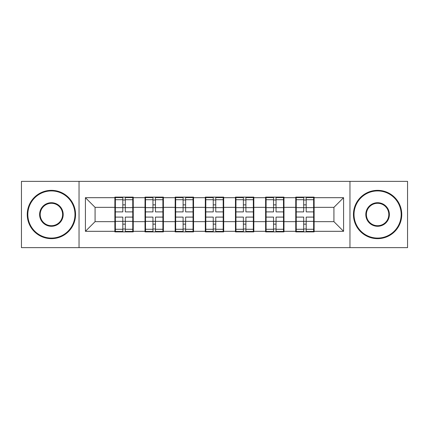 <?xml version="1.0" encoding="UTF-8"?>
<svg xmlns="http://www.w3.org/2000/svg" width="429" height="429" viewBox="0 0 429 429"><rect width="100%" height="100%" fill="white"/><g stroke="black" fill="none" stroke-linecap="round" stroke-linejoin="round"><path stroke-width="0.64" d="M349.962 247.64L407.55 247.64L407.55 181.36L349.962 181.36L349.962 247.64L79.038 247.64L79.038 181.36L21.45 181.36L21.45 247.64L79.038 247.64M314.119 213.052L313.631 213.052M296.241 213.052L295.758 213.052M295.758 215.948L296.241 215.948M313.631 215.948L314.119 215.948M283.971 213.052L283.489 213.052M266.098 213.052L265.615 213.052M265.615 215.948L266.098 215.948M283.489 215.948L283.971 215.948M253.823 213.052L253.341 213.052M235.95 213.052L235.467 213.052M235.467 215.948L235.95 215.948M253.341 215.948L253.823 215.948M223.681 213.052L223.198 213.052M205.802 213.052L205.319 213.052M205.319 215.948L205.802 215.948M223.198 215.948L223.681 215.948M193.533 213.052L193.05 213.052M175.659 213.052L175.177 213.052M175.177 215.948L175.659 215.948M193.05 215.948L193.533 215.948M163.385 213.052L162.902 213.052M145.511 213.052L145.029 213.052M145.029 215.948L145.511 215.948M162.902 215.948L163.385 215.948M349.962 181.36L79.038 181.36M333.923 221.648L333.923 207.352L314.119 207.352L314.119 221.648L333.923 221.648L343.586 231.311L343.586 197.689L314.119 197.689L314.119 197.109L295.758 197.109L295.758 207.352L283.971 207.352L283.971 221.648L295.758 221.648L295.758 207.352M343.586 231.311L314.119 231.311L314.119 231.891L295.758 231.891L295.758 231.311L283.971 231.311L283.971 231.891L265.615 231.891L265.615 231.311L253.823 231.311L253.823 231.891L235.467 231.891L235.467 231.311L223.681 231.311L223.681 231.891L205.319 231.891L205.319 231.311L193.533 231.311L193.533 231.891L175.177 231.891L175.177 231.311L163.385 231.311L163.385 231.891L145.029 231.891L145.029 231.311L133.242 231.311L133.242 231.891L114.881 231.891L114.881 231.311L85.414 231.311L85.414 197.689L114.881 197.689L114.881 207.352L95.077 207.352L95.077 221.648L114.881 221.648L114.881 207.352M295.758 197.689L283.971 197.689L283.971 197.109L265.615 197.109L265.615 197.689L253.823 197.689L253.823 197.109L235.467 197.109L235.467 197.689L223.681 197.689L223.681 197.109L205.319 197.109L205.319 197.689L193.533 197.689L193.533 197.109L175.177 197.109L175.177 197.689L163.385 197.689L163.385 197.109L145.029 197.109L145.029 197.689L133.242 197.689L133.242 197.109L114.881 197.109L114.881 197.689M295.758 221.648L295.758 231.311M283.971 221.648L283.971 231.311M283.971 197.689L283.971 207.352M253.823 221.648L265.615 221.648L265.615 207.352L253.823 207.352L253.823 231.311M265.615 221.648L265.615 231.311M265.615 197.689L265.615 207.352M253.823 197.689L253.823 207.352M223.681 221.648L235.467 221.648L235.467 207.352L223.681 207.352L223.681 231.311M235.467 221.648L235.467 231.311M235.467 197.689L235.467 207.352M223.681 197.689L223.681 207.352M193.533 221.648L205.319 221.648L205.319 207.352L193.533 207.352L193.533 231.311M205.319 221.648L205.319 231.311M205.319 197.689L205.319 207.352M193.533 197.689L193.533 207.352M163.385 221.648L175.177 221.648L175.177 207.352L163.385 207.352L163.385 231.311M175.177 221.648L175.177 231.311M175.177 197.689L175.177 207.352M163.385 197.689L163.385 207.352M133.242 221.648L145.029 221.648L145.029 207.352L133.242 207.352L133.242 231.311M145.029 221.648L145.029 231.311M145.029 197.689L145.029 207.352M133.242 197.689L133.242 207.352M133.242 213.052L132.759 213.052M115.369 213.052L114.881 213.052M114.881 215.948L115.369 215.948M132.759 215.948L133.242 215.948M114.881 221.648L114.881 231.311M95.077 221.648L85.414 231.311M85.414 197.689L95.077 207.352M314.119 221.648L314.119 231.311M314.119 197.689L314.119 207.352M343.586 197.689L333.923 207.352M132.759 217.106L132.759 231.408L125.316 231.408L125.316 217.106L132.759 217.106L132.759 197.592L125.316 197.592L125.316 199.716L132.759 199.716M115.369 207.647L122.807 207.647L122.807 197.592L115.369 197.592L115.369 217.106L122.807 217.106L122.807 231.408L115.369 231.408L115.369 229.284L122.807 229.284M122.807 204.853L125.316 204.853M125.316 200.005L122.807 200.005M122.807 207.668L125.316 207.668M122.807 207.647L122.807 211.894L115.369 211.894M115.369 199.716L122.807 199.716M122.807 221.332L125.316 221.332M122.807 228.995L125.316 228.995M122.807 224.147L125.316 224.147M115.369 217.106L115.369 229.284M125.316 229.284L132.759 229.284M125.316 199.716L125.316 211.894L132.759 211.894M162.902 217.106L162.902 231.408L155.464 231.408L155.464 217.106L162.902 217.106L162.902 197.592L155.464 197.592L155.464 199.716L162.902 199.716M145.511 207.647L152.955 207.647L152.955 197.592L145.511 197.592L145.511 217.106L152.955 217.106L152.955 231.408L145.511 231.408L145.511 229.284L152.955 229.284M152.955 204.853L155.464 204.853M155.464 200.005L152.955 200.005M152.955 207.668L155.464 207.668M152.955 207.647L152.955 211.894L145.511 211.894M145.511 199.716L152.955 199.716M152.955 221.332L155.464 221.332M152.955 228.995L155.464 228.995M152.955 224.147L155.464 224.147M145.511 217.106L145.511 229.284M155.464 229.284L162.902 229.284M155.464 199.716L155.464 211.894L162.902 211.894M193.05 217.106L193.05 231.408L185.612 231.408L185.612 217.106L193.05 217.106L193.05 197.592L185.612 197.592L185.612 199.716L193.05 199.716M175.659 207.647L183.097 207.647L183.097 197.592L175.659 197.592L175.659 217.106L183.097 217.106L183.097 231.408L175.659 231.408L175.659 229.284L183.097 229.284M183.097 204.853L185.612 204.853M185.612 200.005L183.097 200.005M183.097 207.668L185.612 207.668M183.097 207.647L183.097 211.894L175.659 211.894M175.659 199.716L183.097 199.716M183.097 221.332L185.612 221.332M183.097 228.995L185.612 228.995M183.097 224.147L185.612 224.147M175.659 217.106L175.659 229.284M185.612 229.284L193.05 229.284M185.612 199.716L185.612 211.894L193.05 211.894M223.198 217.106L223.198 231.408L215.755 231.408L215.755 217.106L223.198 217.106L223.198 197.592L215.755 197.592L215.755 199.716L223.198 199.716M205.802 207.647L213.245 207.647L213.245 197.592L205.802 197.592L205.802 217.106L213.245 217.106L213.245 231.408L205.802 231.408L205.802 229.284L213.245 229.284M213.245 204.853L215.755 204.853M215.755 200.005L213.245 200.005M213.245 207.668L215.755 207.668M213.245 207.647L213.245 211.894L205.802 211.894M205.802 199.716L213.245 199.716M213.245 221.332L215.755 221.332M213.245 228.995L215.755 228.995M213.245 224.147L215.755 224.147M205.802 217.106L205.802 229.284M215.755 229.284L223.198 229.284M215.755 199.716L215.755 211.894L223.198 211.894M253.341 217.106L253.341 231.408L245.903 231.408L245.903 217.106L253.341 217.106L253.341 197.592L245.903 197.592L245.903 199.716L253.341 199.716M235.95 207.647L243.388 207.647L243.388 197.592L235.95 197.592L235.95 217.106L243.388 217.106L243.388 231.408L235.95 231.408L235.95 229.284L243.388 229.284M243.388 204.853L245.903 204.853M245.903 200.005L243.388 200.005M243.388 207.668L245.903 207.668M243.388 207.647L243.388 211.894L235.95 211.894M235.95 199.716L243.388 199.716M243.388 221.332L245.903 221.332M243.388 228.995L245.903 228.995M243.388 224.147L245.903 224.147M235.95 217.106L235.95 229.284M245.903 229.284L253.341 229.284M245.903 199.716L245.903 211.894L253.341 211.894M283.489 217.106L283.489 231.408L276.045 231.408L276.045 217.106L283.489 217.106L283.489 197.592L276.045 197.592L276.045 199.716L283.489 199.716M266.098 207.647L273.536 207.647L273.536 197.592L266.098 197.592L266.098 217.106L273.536 217.106L273.536 231.408L266.098 231.408L266.098 229.284L273.536 229.284M273.536 204.853L276.045 204.853M276.045 200.005L273.536 200.005M273.536 207.668L276.045 207.668M273.536 207.647L273.536 211.894L266.098 211.894M266.098 199.716L273.536 199.716M273.536 221.332L276.045 221.332M273.536 228.995L276.045 228.995M273.536 224.147L276.045 224.147M266.098 217.106L266.098 229.284M276.045 229.284L283.489 229.284M276.045 199.716L276.045 211.894L283.489 211.894M51.405 238.074A23.574 23.574 0 0 0 74.978 214.5A23.574 23.574 0 0 0 51.405 190.926A23.574 23.574 0 0 0 27.826 214.5A23.574 23.574 0 0 0 51.405 238.074M51.405 190.342A24.158 24.158 0 0 1 75.558 214.5A24.158 24.158 0 0 1 51.405 238.658A24.158 24.158 0 0 1 27.247 214.5A24.158 24.158 0 0 1 51.405 190.342M51.405 226.287A11.787 11.787 0 0 1 39.613 214.5A11.787 11.787 0 0 1 51.405 202.713A11.787 11.787 0 0 1 63.192 214.5A11.787 11.787 0 0 1 51.405 226.287M51.405 203.292A11.208 11.208 0 0 0 40.192 214.5A11.208 11.208 0 0 0 51.405 225.708A11.208 11.208 0 0 0 62.613 214.5A11.208 11.208 0 0 0 51.405 203.292M377.595 238.074A23.574 23.574 0 0 0 401.174 214.5A23.574 23.574 0 0 0 377.595 190.926A23.574 23.574 0 0 0 354.022 214.5A23.574 23.574 0 0 0 377.595 238.074M377.595 190.342A24.158 24.158 0 0 1 401.753 214.5A24.158 24.158 0 0 1 377.595 238.658A24.158 24.158 0 0 1 353.442 214.5A24.158 24.158 0 0 1 377.595 190.342M377.595 226.287A11.787 11.787 0 0 1 365.808 214.5A11.787 11.787 0 0 1 377.595 202.713A11.787 11.787 0 0 1 389.387 214.5A11.787 11.787 0 0 1 377.595 226.287M377.595 203.292A11.208 11.208 0 0 0 366.387 214.5A11.208 11.208 0 0 0 377.595 225.708A11.208 11.208 0 0 0 388.808 214.5A11.208 11.208 0 0 0 377.595 203.292M313.631 217.106L313.631 231.408L306.193 231.408L306.193 217.106L313.631 217.106L313.631 197.592L306.193 197.592L306.193 199.716L313.631 199.716M296.241 207.647L303.684 207.647L303.684 197.592L296.241 197.592L296.241 217.106L303.684 217.106L303.684 231.408L296.241 231.408L296.241 229.284L303.684 229.284M303.684 204.853L306.193 204.853M306.193 200.005L303.684 200.005M303.684 207.668L306.193 207.668M303.684 207.647L303.684 211.894L296.241 211.894M296.241 199.716L303.684 199.716M303.684 221.332L306.193 221.332M303.684 228.995L306.193 228.995M303.684 224.147L306.193 224.147M296.241 217.106L296.241 229.284M306.193 229.284L313.631 229.284M306.193 199.716L306.193 211.894L313.631 211.894M115.369 221.353L122.807 221.353M125.316 221.353L132.759 221.353M125.316 207.647L132.759 207.647M145.511 221.353L152.955 221.353M155.464 221.353L162.902 221.353M155.464 207.647L162.902 207.647M175.659 221.353L183.097 221.353M185.612 221.353L193.05 221.353M185.612 207.647L193.05 207.647M205.802 221.353L213.245 221.353M215.755 221.353L223.198 221.353M215.755 207.647L223.198 207.647M235.95 221.353L243.388 221.353M245.903 221.353L253.341 221.353M245.903 207.647L253.341 207.647M266.098 221.353L273.536 221.353M276.045 221.353L283.489 221.353M276.045 207.647L283.489 207.647M296.241 221.353L303.684 221.353M306.193 221.353L313.631 221.353M306.193 207.647L313.631 207.647"/></g></svg>
